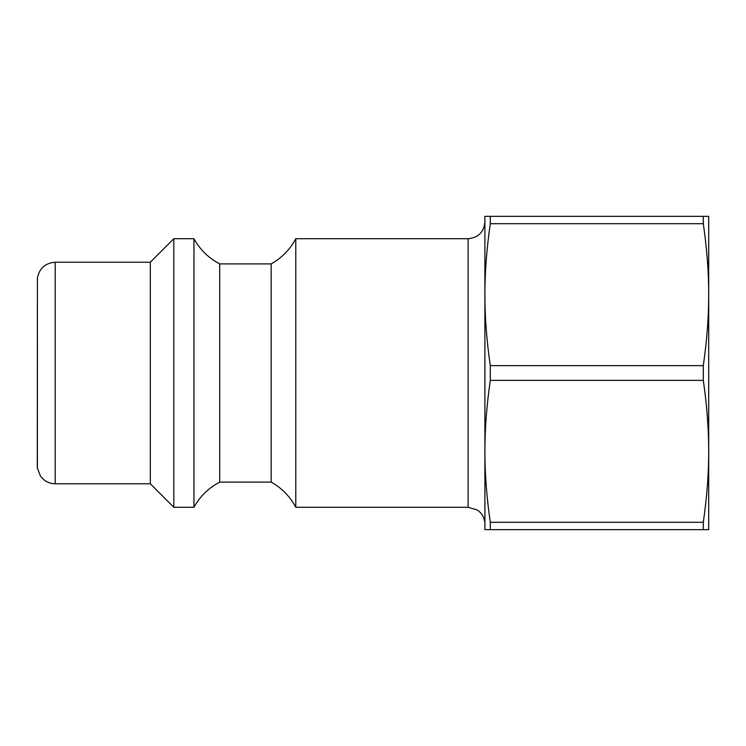 <?xml version="1.0" encoding="UTF-8"?>
<svg xmlns="http://www.w3.org/2000/svg" width="746" height="746" viewBox="0 0 746 746"><rect width="100%" height="100%" fill="white"/><g stroke="black" fill="none" stroke-linecap="round" stroke-linejoin="round"><path stroke-width="1.12" d="M37.403 467.817L37.403 278.183L37.3 467.817L40.34 475.855C43.977 480.965 48.928 483.613 55.204 483.781L150.319 483.781L173.818 507.28L193.96 507.28L193.96 238.72L173.818 238.72L173.818 507.28M703.301 223.697L703.301 216.34L708.7 216.34L708.7 529.66L484.9 529.66L484.9 451.33C484.872 429.127 486.662 405.47 490.299 380.357L703.301 380.357C706.938 405.47 708.728 429.127 708.7 451.33C708.728 473.533 706.938 497.19 703.301 522.303L490.299 522.303C486.662 497.19 484.872 473.533 484.9 451.33L484.9 294.67C484.872 272.467 486.662 248.81 490.299 223.697L703.301 223.697C706.938 248.81 708.728 272.467 708.7 294.67C708.728 316.873 706.938 340.53 703.301 365.643L490.299 365.643C486.662 340.53 484.872 316.873 484.9 294.67L484.9 216.34L490.299 216.34L490.299 223.697M703.301 365.643L703.301 380.357M703.301 522.303L703.301 529.66M703.301 216.34L490.299 216.34M490.299 365.643L490.299 380.357M490.299 522.303L490.299 529.66M37.403 278.183C39.286 268.355 45.226 263.03 55.204 262.219L150.319 262.219L150.319 483.781M150.319 262.219L173.818 238.72M193.96 238.72C200.031 249.677 208.61 258.069 219.697 263.897L219.697 482.103C208.61 487.931 200.031 496.323 193.96 507.28M219.697 263.897L271.171 263.897L271.171 482.103L219.697 482.103M271.171 263.897C281.829 257.902 290.035 249.509 295.789 238.72L295.789 507.28C290.035 496.491 281.829 488.098 271.171 482.103M295.789 238.72L468.115 238.72L468.115 507.28L477.216 509.966C482.168 513.36 484.723 518.069 484.9 524.065M484.9 221.935C483.902 232.127 478.307 237.722 468.115 238.72M55.204 262.219L55.204 483.781M295.789 507.28L468.115 507.28"/></g></svg>
